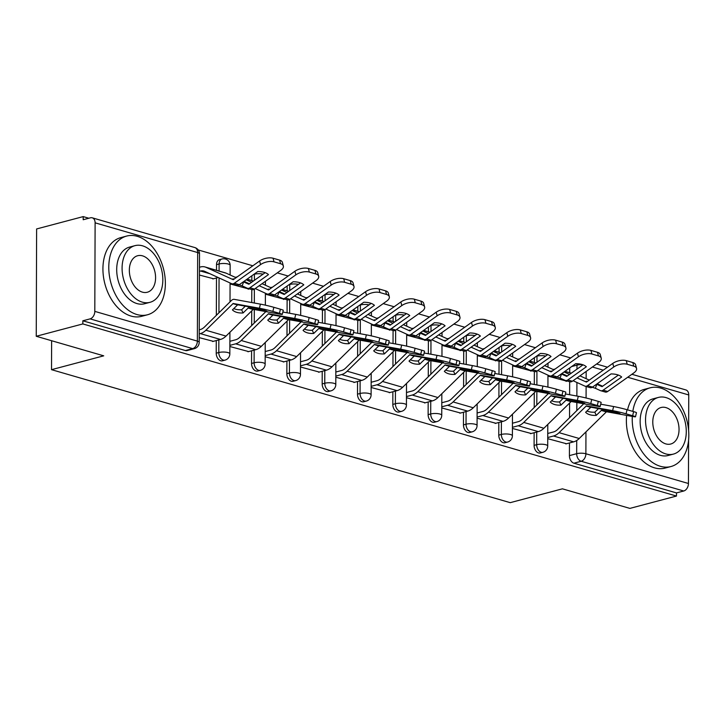 <?xml version="1.0" encoding="UTF-8"?>
<svg xmlns="http://www.w3.org/2000/svg" width="725" height="725" viewBox="0 0 725 725"><rect width="100%" height="100%" fill="white"/><g stroke="black" fill="none" stroke-linecap="round" stroke-linejoin="round"><path stroke-width="1.09" d="M534.135 432.725L534.089 445.368A6.516 4.359 75.2 0 0 538.603 452.944A6.516 4.359 75.2 0 0 540.288 452.98L542.862 452.3A6.516 4.359 -104.8 0 1 541.176 452.264A6.516 4.359 -104.8 0 1 536.672 444.688L536.708 432.037M498.818 422.485L498.773 435.127A6.516 4.359 75.2 0 0 503.277 442.703A6.516 4.359 75.2 0 0 504.972 442.739L507.545 442.06A6.516 4.359 -104.8 0 1 505.851 442.023A6.516 4.359 -104.8 0 1 501.347 434.447L501.392 421.796M463.502 412.244L463.456 424.886A6.516 4.359 75.2 0 0 467.96 432.462A6.516 4.359 75.2 0 0 469.655 432.499L472.229 431.819A6.516 4.359 -104.8 0 1 470.534 431.783A6.516 4.359 -104.8 0 1 466.03 424.207L466.075 411.555M428.176 402.003L428.131 414.646A6.516 4.359 75.2 0 0 432.644 422.222A6.516 4.359 75.2 0 0 434.329 422.258L436.903 421.578A6.516 4.359 -104.8 0 1 435.218 421.542A6.516 4.359 -104.8 0 1 430.713 413.966L430.75 401.315M392.859 391.763L392.814 404.405A6.516 4.359 75.2 0 0 397.318 411.981A6.516 4.359 75.2 0 0 399.013 412.017L401.587 411.338A6.516 4.359 -104.8 0 1 399.901 411.302A6.516 4.359 -104.8 0 1 395.388 403.725L395.433 391.074M357.543 381.522L357.498 394.164A6.516 4.359 75.2 0 0 362.002 401.741A6.516 4.359 75.2 0 0 363.696 401.777L366.27 401.097A6.516 4.359 -104.8 0 1 364.575 401.061A6.516 4.359 -104.8 0 1 360.071 393.485L360.117 380.833M322.217 371.282L322.181 383.924A6.516 4.359 75.2 0 0 326.685 391.5A6.516 4.359 75.2 0 0 328.371 391.536L330.944 390.857A6.516 4.359 -104.8 0 1 329.259 390.82A6.516 4.359 -104.8 0 1 324.755 383.244L324.8 370.593M286.901 361.041L286.855 373.683A6.516 4.359 75.2 0 0 291.368 381.259A6.516 4.359 75.2 0 0 293.054 381.296L295.628 380.616A6.516 4.359 -104.8 0 1 293.942 380.58A6.516 4.359 -104.8 0 1 289.429 373.003L289.474 360.352M251.584 350.8L251.539 363.442A6.516 4.359 75.2 0 0 256.043 371.019A6.516 4.359 75.2 0 0 257.737 371.055L260.311 370.375A6.516 4.359 -104.8 0 1 258.617 370.33A6.516 4.359 -104.8 0 1 254.112 362.763L254.158 350.112M216.267 340.56L216.222 353.202A6.516 4.359 75.2 0 0 220.726 360.778A6.516 4.359 75.2 0 0 222.412 360.814L224.995 360.135A6.516 4.359 -104.8 0 1 223.3 360.089A6.516 4.359 -104.8 0 1 218.796 352.522L218.841 339.871M570.729 357.96L559.836 354.806M535.412 347.719L524.519 344.565M500.087 337.478L489.194 334.325M464.77 327.238L453.877 324.084M429.454 316.997L418.561 313.843M394.128 306.757L383.235 303.603M358.812 296.516L347.918 293.362M323.495 286.275L312.602 283.112M288.178 276.035L277.276 272.872M252.853 265.794L198.251 249.962M88.84 218.243L83.212 216.603L83.194 219.738L90.453 217.808A6.516 4.495 -73.8 0 1 92.247 217.817A6.516 4.495 -73.8 0 1 95.111 222.829L94.803 311.378L197.363 341.112L197.671 252.563L95.111 222.829M36.25 336.273L82.831 323.93L676.47 496.054L629.889 508.397L562.419 488.831L510.219 502.661L51.52 369.668L103.72 355.83L36.25 336.273L36.622 228.946L83.212 216.603M688.596 440.166L688.442 483.502A6.516 4.495 106.2 0 1 683.738 490.997L676.479 492.918L573.919 463.184A6.516 4.359 -104.8 0 1 569.415 455.617L569.46 442.966M569.542 417.736L569.596 402.964M569.623 394.717L569.669 381.712M569.705 372.704L569.714 367.947M631.883 374.281L685.886 389.941A6.516 4.495 106.2 0 1 688.75 394.953L688.623 430.505M676.479 492.918L676.47 496.054M82.84 320.794L185.41 350.538A6.516 4.359 75.2 0 0 187.095 350.574L194.354 348.653A6.516 4.359 -104.8 0 1 192.66 348.616L90.099 318.873L82.84 320.794L82.831 323.93M90.099 318.873A6.516 4.495 -73.8 0 0 94.803 311.378M199.212 337.623L213.313 341.339M199.429 275.047L213.531 278.763M229.861 346.514L248.63 351.58M230.079 283.937L248.856 289.003M265.178 356.754L283.955 361.82M265.395 294.178L284.173 299.244M300.503 366.995L319.272 372.061M300.721 304.418L319.489 309.484M335.82 377.236L354.588 382.302M336.038 314.659L354.806 319.725M371.137 387.476L389.914 392.542M371.354 324.9L390.132 329.966M406.462 397.717L425.231 402.783M406.68 335.14L425.448 340.206M441.779 407.958L460.547 413.023M441.996 345.381L460.765 350.447M477.095 418.198L495.873 423.264M477.313 355.622L496.09 360.688M512.412 428.439L531.189 433.505M512.638 365.862L531.407 370.928M534.225 407.495L534.28 392.723M534.307 384.477L534.352 371.472M534.379 362.464L534.397 357.706M498.909 397.255L498.954 382.483M498.99 374.236L499.036 361.231M499.063 352.223L499.081 347.465M463.583 387.014L463.638 372.242M463.665 363.995L463.71 350.991M463.746 341.983L463.764 337.216M428.267 376.773L428.321 362.002M428.348 353.755L428.393 340.75M428.421 331.742L428.439 326.975M392.95 366.533L392.995 351.761M393.032 343.514L393.077 330.509M393.104 321.501L393.122 316.734M357.624 356.292L357.679 341.52M357.706 333.273L357.751 320.269M357.788 311.261L357.806 306.494M322.308 346.052L322.362 331.28M322.389 323.033L322.435 310.028M322.471 301.02L322.48 296.253M286.991 335.811L287.046 321.039M287.073 312.792L287.118 299.788M287.145 290.779L287.163 286.013M251.675 325.57L251.72 310.798M251.747 302.552L251.792 289.547M251.829 280.539L251.847 275.772M216.349 315.33L216.485 277.983M216.512 270.298L216.53 264.661L219.104 263.972A6.516 4.359 -104.8 0 1 221.959 258.988L219.385 259.677A6.516 4.359 75.2 0 0 216.53 264.661M51.62 340.732L51.52 369.668M547.737 438.679L566.506 443.745M547.955 376.103L566.723 381.169M233.749 308.587A20.191 11.337 155.8 0 0 235.362 309.176A20.191 11.337 155.8 0 0 241.633 309.774L245.313 306.158M243.065 312.973L248.322 307.88L266.927 311.243A20.191 1.033 13.4 0 0 256.288 308.152L237.682 304.799L232.426 309.883A20.191 11.337 155.8 0 0 236.794 312.366A20.191 11.337 155.8 0 0 243.065 312.973L241.633 309.774M199.23 333.89L200.308 333.6A16.285 11.238 -73.8 0 0 205.873 330.247L233.151 303.485L259.432 308.243L260.411 304.128A9.769 0.498 13.4 0 1 273.851 307.309L272.872 311.424A9.769 0.498 -166.6 0 0 259.432 308.243M199.239 329.821L200.317 329.531A12.053 8.31 -73.8 0 0 204.441 327.057L231.502 300.422A4.885 3.371 106.2 0 1 233.169 299.416A4.885 3.371 106.2 0 1 234.284 299.362L260.411 304.128M212.633 341.52L220.454 339.445A16.285 11.238 -73.8 0 0 226.028 336.092L253.306 309.33L279.578 314.079A9.769 0.498 -166.6 0 0 282.297 314.378A9.769 0.498 -166.6 0 0 279.442 313.327L272.872 311.424M279.442 313.327L280.421 309.212L273.851 307.309M280.421 309.212A9.769 0.498 13.4 0 1 283.276 310.264L282.297 314.378M243.328 281.826A20.191 1.486 20.2 0 1 243.627 281.925L242.168 285.886A20.191 1.486 20.2 0 0 239.032 284.862M243.627 281.925L248.856 284.236L265.187 272.663M199.448 271.313L200.526 271.023A12.053 8.31 106.2 0 1 203.843 271.032A12.053 8.31 106.2 0 1 204.64 271.322L231.556 283.647A4.885 3.371 -73.8 0 0 231.882 283.774A4.885 3.371 -73.8 0 0 233.223 283.774A4.885 3.371 -73.8 0 0 234.338 283.239L239.322 284.68L257.828 271.522A20.191 9.588 165.2 0 1 268.468 274.603L249.962 287.762A4.885 3.371 106.2 0 1 248.847 288.305A4.885 3.371 106.2 0 1 247.497 288.305A4.885 3.371 106.2 0 1 247.18 288.178L242.168 285.886M251.711 289.493A4.885 3.371 -73.8 0 0 252.028 289.61A4.885 3.371 -73.8 0 0 253.369 289.619A4.885 3.371 -73.8 0 0 254.484 289.076L280.693 270.443A9.769 4.64 165.2 0 0 283.348 265.984A9.769 4.64 165.2 0 0 280.575 263.737L279.623 260.13A9.769 4.64 -14.8 0 1 282.397 262.377L283.348 265.984M199.457 267.244L200.544 266.954A16.285 11.238 106.2 0 1 205.021 266.963A16.285 11.238 106.2 0 1 206.09 267.362L233.242 279.705L259.595 261A9.769 4.64 -14.8 0 1 273.062 258.227L279.623 260.13M239.322 284.68A4.885 3.371 106.2 0 1 238.208 285.215A4.885 3.371 106.2 0 1 236.858 285.215L231.882 283.774M234.148 279.089A20.191 1.486 20.2 0 0 232.988 278.844L233.912 279.261M205.021 266.963L225.167 272.808A16.285 11.238 106.2 0 1 226.245 273.207L236.087 277.711M244.017 281.345L249.463 283.837M273.062 258.227L274.014 261.834L280.575 263.737M274.014 261.834A9.769 4.64 165.2 0 0 260.547 264.607L259.595 261M234.338 283.239L260.547 264.607M212.851 278.944L218.18 277.53M269.066 318.828A20.191 11.337 155.8 0 0 270.679 319.417A20.191 11.337 155.8 0 0 276.95 320.015L280.629 316.399M278.391 323.214L283.647 318.121L302.243 321.483A20.191 1.033 13.4 0 0 291.604 318.393L272.999 315.04L267.743 320.124A20.191 11.337 155.8 0 0 272.111 322.607A20.191 11.337 155.8 0 0 278.391 323.214L276.95 320.015M229.861 345.372L235.625 343.84A16.285 11.238 -73.8 0 0 241.198 340.487L268.477 313.726L294.749 318.483L295.728 314.369A9.769 0.498 13.4 0 1 309.167 317.55L308.188 321.664A9.769 0.498 -166.6 0 0 294.749 318.483M247.959 351.761L255.78 349.686A16.285 11.238 -73.8 0 0 261.344 346.333L288.623 319.571L314.904 324.32A9.769 0.498 -166.6 0 0 317.613 324.619A9.769 0.498 -166.6 0 0 314.759 323.567L308.188 321.664M229.879 341.303L235.643 339.78A12.053 8.31 -73.8 0 0 239.757 337.297L265.885 311.587M314.759 323.567L315.737 319.453L309.167 317.55M315.737 319.453A9.769 0.498 13.4 0 1 318.592 320.504L317.613 324.619M282.85 312.022L295.728 314.369M304.382 329.068A20.191 11.337 155.8 0 0 305.995 329.657A20.191 11.337 155.8 0 0 312.276 330.256L315.955 326.64M313.708 333.455L318.964 328.362L337.56 331.724A20.191 1.033 13.4 0 0 326.921 328.633L308.324 325.28L303.068 330.364A20.191 11.337 155.8 0 0 307.427 332.847A20.191 11.337 155.8 0 0 313.708 333.455L312.276 330.256M265.187 355.612L270.942 354.081A16.285 11.238 -73.8 0 0 276.515 350.728L303.793 323.966L330.065 328.724L331.044 324.61A9.769 0.498 13.4 0 1 344.493 327.791L343.514 331.905A9.769 0.498 -166.6 0 0 330.065 328.724M283.276 362.002L291.097 359.926A16.285 11.238 -73.8 0 0 296.661 356.573L323.939 329.812L350.22 334.56A9.769 0.498 -166.6 0 0 352.93 334.859A9.769 0.498 -166.6 0 0 350.075 333.808L343.514 331.905M265.196 351.543L270.96 350.021A12.053 8.31 -73.8 0 0 275.083 347.538L301.201 321.827M350.075 333.808L351.054 329.694L344.493 327.791M351.054 329.694A9.769 0.498 13.4 0 1 353.909 330.745L352.93 334.859M318.175 322.263L331.044 324.61M278.654 292.066A20.191 1.486 20.2 0 1 278.953 292.166L277.494 296.126A20.191 1.486 20.2 0 0 274.358 295.102M278.953 292.166L284.182 294.477L300.503 282.904M255.218 288.559L266.873 293.897A4.885 3.371 -73.8 0 0 267.199 294.015A4.885 3.371 -73.8 0 0 268.54 294.015A4.885 3.371 -73.8 0 0 269.655 293.48L274.639 294.921L293.145 281.762A20.191 9.588 165.2 0 1 303.793 284.843L285.278 298.002A4.885 3.371 106.2 0 1 284.164 298.546A4.885 3.371 106.2 0 1 282.822 298.546A4.885 3.371 106.2 0 1 282.496 298.419L277.494 296.126M287.028 299.733A4.885 3.371 -73.8 0 0 287.345 299.851A4.885 3.371 -73.8 0 0 288.695 299.86A4.885 3.371 -73.8 0 0 289.81 299.316L316.018 280.684A9.769 4.64 165.2 0 0 318.674 276.225A9.769 4.64 165.2 0 0 315.892 273.978L314.94 270.371A9.769 4.64 -14.8 0 1 317.722 272.618L318.674 276.225M259.188 285.741L268.558 289.946L294.912 271.241A9.769 4.64 -14.8 0 1 308.379 268.468L314.94 270.371M274.639 294.921A4.885 3.371 106.2 0 1 273.524 295.456A4.885 3.371 106.2 0 1 272.183 295.456L267.199 294.015M269.464 289.329A20.191 1.486 20.2 0 0 268.304 289.085L269.229 289.502M262.078 283.683L271.404 287.952M279.333 291.586L284.789 294.078M246.192 279.796L251.648 282.288M308.379 268.468L309.33 272.074L315.892 273.978M309.33 272.074A9.769 4.64 165.2 0 0 295.863 274.847L294.912 271.241M269.655 293.48L295.863 274.847M248.177 289.184L249.409 288.858M235.29 277.349L235.861 277.195A16.285 11.238 106.2 0 1 237.166 276.95M313.97 302.307A20.191 1.486 20.2 0 1 314.269 302.407L312.81 306.367A20.191 1.486 20.2 0 0 309.675 305.343M314.269 302.407L319.498 304.718L335.82 293.145M290.544 298.8L302.198 304.138A4.885 3.371 -73.8 0 0 302.515 304.255A4.885 3.371 -73.8 0 0 303.866 304.255A4.885 3.371 -73.8 0 0 304.98 303.721L309.956 305.162L328.47 292.003A20.191 9.588 165.2 0 1 339.11 295.084L320.595 308.243A4.885 3.371 106.2 0 1 319.48 308.787A4.885 3.371 106.2 0 1 318.139 308.787A4.885 3.371 106.2 0 1 317.813 308.66L312.81 306.367M322.344 309.974A4.885 3.371 -73.8 0 0 322.67 310.092A4.885 3.371 -73.8 0 0 324.012 310.101A4.885 3.371 -73.8 0 0 325.126 309.557L351.335 290.924A9.769 4.64 165.2 0 0 353.99 286.466A9.769 4.64 165.2 0 0 351.217 284.218L350.266 280.611A9.769 4.64 -14.8 0 1 353.039 282.859L353.99 286.466M294.504 295.981L303.875 300.186L330.237 281.481A9.769 4.64 -14.8 0 1 343.695 278.708L350.266 280.611M309.956 305.162A4.885 3.371 106.2 0 1 308.841 305.696A4.885 3.371 106.2 0 1 307.5 305.696L302.515 304.255M304.79 299.57A20.191 1.486 20.2 0 0 303.63 299.325L304.545 299.742M297.395 293.924L306.729 298.192M314.65 301.827L320.106 304.319M281.517 290.036L286.964 292.528M343.695 278.708L344.647 282.315L351.217 284.218M344.647 282.315A9.769 4.64 165.2 0 0 331.189 285.088L330.237 281.481M304.98 303.721L331.189 285.088M283.493 299.425L284.726 299.099M270.615 287.589L271.177 287.435A16.285 11.238 106.2 0 1 272.482 287.191M136.934 314.532A40.709 27.215 75.2 0 0 147.501 314.768A40.709 27.215 75.2 0 0 164.883 276.044A40.709 27.215 75.2 0 0 137.215 236.305A40.709 27.215 75.2 0 0 126.648 236.069A40.709 27.215 75.2 0 0 109.267 274.784A40.709 27.215 75.2 0 0 136.934 314.532M126.648 236.069L120.794 237.619A40.709 27.215 75.2 0 0 103.412 276.343A40.709 27.215 75.2 0 0 131.089 316.082A40.709 27.215 75.2 0 0 141.647 316.317L147.501 314.768M149.966 302.325L144.583 303.748A29.308 19.593 -104.8 0 1 136.98 303.576A29.308 19.593 -104.8 0 1 117.051 274.965A29.308 19.593 -104.8 0 1 129.567 247.089L134.95 245.657A29.308 19.593 75.2 0 0 122.434 273.533A29.308 19.593 75.2 0 0 142.363 302.153A29.308 19.593 75.2 0 0 149.966 302.325A29.308 19.593 75.2 0 0 162.482 274.44A29.308 19.593 75.2 0 0 142.553 245.829A29.308 19.593 75.2 0 0 134.95 245.657M142.526 255.843A18.886 12.633 75.2 0 0 137.623 255.735A18.886 12.633 75.2 0 0 129.558 273.697A18.886 12.633 75.2 0 0 142.399 292.139A18.886 12.633 75.2 0 0 147.293 292.248A18.886 12.633 75.2 0 0 155.358 274.286A18.886 12.633 75.2 0 0 142.526 255.843M632.3 416.404A40.709 27.215 75.2 0 0 660.384 466.302A40.709 27.215 75.2 0 0 670.951 466.537A40.709 27.215 75.2 0 0 688.333 427.813A40.709 27.215 75.2 0 0 660.665 388.074A40.709 27.215 75.2 0 0 650.098 387.839A40.709 27.215 75.2 0 0 632.816 411.392M626.645 415.371A40.709 27.215 75.2 0 0 654.539 467.852A40.709 27.215 75.2 0 0 665.097 468.087L670.951 466.537M673.416 454.095L668.033 455.517A29.308 19.593 -104.8 0 1 660.43 455.345A29.308 19.593 -104.8 0 1 640.501 426.735A29.308 19.593 -104.8 0 1 653.017 398.859L658.4 397.427A29.308 19.593 75.2 0 0 645.884 425.312A29.308 19.593 75.2 0 0 665.813 453.923A29.308 19.593 75.2 0 0 673.416 454.095A29.308 19.593 75.2 0 0 685.932 426.218A29.308 19.593 75.2 0 0 666.003 397.599A29.308 19.593 75.2 0 0 658.4 397.427M665.976 407.613A18.886 12.633 75.2 0 0 661.073 407.504A18.886 12.633 75.2 0 0 653.007 425.475A18.886 12.633 75.2 0 0 665.849 443.908A18.886 12.633 75.2 0 0 670.752 444.017A18.886 12.633 75.2 0 0 678.817 426.055A18.886 12.633 75.2 0 0 665.976 407.613M650.098 387.839L644.244 389.388A40.709 27.215 75.2 0 0 627.551 409.861M339.708 339.309A20.191 11.337 155.8 0 0 341.312 339.898A20.191 11.337 155.8 0 0 347.592 340.496L351.272 336.88M349.024 343.695L354.28 338.602L372.886 341.964A20.191 1.033 13.4 0 0 362.237 338.874L343.641 335.521L338.385 340.605A20.191 11.337 155.8 0 0 342.753 343.088A20.191 11.337 155.8 0 0 349.024 343.695L347.592 340.496M300.503 365.853L306.267 364.322A16.285 11.238 -73.8 0 0 311.832 360.968L339.11 334.207L365.391 338.965L366.37 334.85A9.769 0.498 13.4 0 1 379.809 338.031L378.831 342.146A9.769 0.498 -166.6 0 0 365.391 338.965M318.592 372.242L326.413 370.167A16.285 11.238 -73.8 0 0 331.987 366.814L359.265 340.052L385.537 344.801A9.769 0.498 -166.6 0 0 388.256 345.1A9.769 0.498 -166.6 0 0 385.392 344.049L378.831 342.146M300.522 361.784L306.276 360.262A12.053 8.31 -73.8 0 0 310.4 357.778L336.518 332.068M385.392 344.049L386.371 339.934L379.809 338.031M386.371 339.934A9.769 0.498 13.4 0 1 389.225 340.986L388.256 345.1M353.492 332.503L366.37 334.85M375.024 349.55A20.191 11.337 155.8 0 0 376.638 350.139A20.191 11.337 155.8 0 0 382.909 350.737L386.588 347.121M384.341 353.936L389.597 348.843L408.202 352.205A20.191 1.033 13.4 0 0 397.563 349.115L378.958 345.762L373.701 350.846A20.191 11.337 155.8 0 0 378.069 353.329A20.191 11.337 155.8 0 0 384.341 353.936L382.909 350.737M335.82 376.094L341.584 374.562A16.285 11.238 -73.8 0 0 347.148 371.209L374.435 344.447L400.708 349.205L401.686 345.091A9.769 0.498 13.4 0 1 415.126 348.272L414.147 352.386A9.769 0.498 -166.6 0 0 400.708 349.205M353.918 382.483L361.739 380.407A16.285 11.238 -73.8 0 0 367.303 377.054L394.581 350.293L420.862 355.042A9.769 0.498 -166.6 0 0 423.572 355.341A9.769 0.498 -166.6 0 0 420.718 354.289L414.147 352.386M335.838 372.025L341.602 370.502A12.053 8.31 -73.8 0 0 345.716 368.019L371.843 342.309M420.718 354.289L421.696 350.175L415.126 348.272M421.696 350.175A9.769 0.498 13.4 0 1 424.551 351.226L423.572 355.341M388.808 342.744L401.686 345.091M410.341 359.79A20.191 11.337 155.8 0 0 411.954 360.379A20.191 11.337 155.8 0 0 418.234 360.978L421.914 357.362M419.666 364.177L424.923 359.083L443.519 362.446A20.191 1.033 13.4 0 0 432.879 359.355L414.283 356.002L409.027 361.086A20.191 11.337 155.8 0 0 413.386 363.569A20.191 11.337 155.8 0 0 419.666 364.177L418.234 360.978M371.146 386.334L376.9 384.803A16.285 11.238 -73.8 0 0 382.474 381.45L409.752 354.688L436.024 359.446L437.003 355.332A9.769 0.498 13.4 0 1 450.452 358.513L449.473 362.627A9.769 0.498 -166.6 0 0 436.024 359.446M389.234 392.723L397.055 390.648A16.285 11.238 -73.8 0 0 402.62 387.295L429.898 360.533L456.179 365.282A9.769 0.498 -166.6 0 0 458.889 365.581A9.769 0.498 -166.6 0 0 456.034 364.53L449.473 362.627M371.155 382.265L376.918 380.743A12.053 8.31 -73.8 0 0 381.042 378.26L407.16 352.549M456.034 364.53L457.013 360.416L450.452 358.513M457.013 360.416A9.769 0.498 13.4 0 1 459.868 361.467L458.889 365.581M424.134 352.984L437.003 355.332M349.287 312.548A20.191 1.486 20.2 0 1 349.586 312.647L348.127 316.608A20.191 1.486 20.2 0 0 344.991 315.583M349.586 312.647L354.815 314.958L371.146 303.385M325.86 309.04L337.515 314.378A4.885 3.371 -73.8 0 0 337.841 314.496A4.885 3.371 -73.8 0 0 339.182 314.496A4.885 3.371 -73.8 0 0 340.297 313.961L345.272 315.402L363.787 302.243A20.191 9.588 165.2 0 1 374.426 305.325L355.921 318.483A4.885 3.371 106.2 0 1 354.806 319.027A4.885 3.371 106.2 0 1 353.456 319.027A4.885 3.371 106.2 0 1 353.138 318.9L348.127 316.608M357.661 320.214A4.885 3.371 -73.8 0 0 357.987 320.332A4.885 3.371 -73.8 0 0 359.328 320.341A4.885 3.371 -73.8 0 0 360.443 319.798L386.652 301.165A9.769 4.64 165.2 0 0 389.307 296.706A9.769 4.64 165.2 0 0 386.534 294.459L385.582 290.852A9.769 4.64 -14.8 0 1 388.355 293.099L389.307 296.706M329.821 306.222L339.191 310.427L365.554 291.722A9.769 4.64 -14.8 0 1 379.012 288.949L385.582 290.852M345.272 315.402A4.885 3.371 106.2 0 1 344.157 315.937A4.885 3.371 106.2 0 1 342.816 315.937L337.841 314.496M340.107 309.811A20.191 1.486 20.2 0 0 338.947 309.566L339.871 309.983M332.721 304.165L342.046 308.433M349.976 312.067L355.422 314.559M316.834 300.277L322.281 302.769M379.012 288.949L379.963 292.556L386.534 294.459M379.963 292.556A9.769 4.64 165.2 0 0 366.506 295.329L365.554 291.722M340.297 313.961L366.506 295.329M318.81 309.666L320.042 309.339M305.932 297.83L306.494 297.676A16.285 11.238 106.2 0 1 307.799 297.431M384.612 322.788A20.191 1.486 20.2 0 1 384.903 322.888L383.452 326.848A20.191 1.486 20.2 0 0 380.308 325.824M384.903 322.888L390.141 325.199L406.462 313.626M361.177 319.281L372.831 324.619A4.885 3.371 -73.8 0 0 373.157 324.737A4.885 3.371 -73.8 0 0 374.499 324.737A4.885 3.371 -73.8 0 0 375.613 324.202L380.598 325.643L399.103 312.484A20.191 9.588 165.2 0 1 409.743 315.574L391.237 328.724A4.885 3.371 106.2 0 1 390.123 329.268A4.885 3.371 106.2 0 1 388.781 329.268A4.885 3.371 106.2 0 1 388.455 329.141L383.452 326.848M392.986 330.455A4.885 3.371 -73.8 0 0 393.303 330.573A4.885 3.371 -73.8 0 0 394.654 330.582A4.885 3.371 -73.8 0 0 395.768 330.038L421.977 311.406A9.769 4.64 165.2 0 0 424.632 306.947A9.769 4.64 165.2 0 0 421.85 304.699L420.899 301.093A9.769 4.64 -14.8 0 1 423.681 303.34L424.632 306.947M365.137 316.462L374.517 320.667L400.871 301.962A9.769 4.64 -14.8 0 1 414.337 299.189L420.899 301.093M380.598 325.643A4.885 3.371 106.2 0 1 379.483 326.178A4.885 3.371 106.2 0 1 378.133 326.178L373.157 324.737M375.423 320.051A20.191 1.486 20.2 0 0 374.263 319.807L375.188 320.223M368.037 314.405L377.362 318.674M385.292 322.308L390.739 324.8M352.151 310.517L357.606 313.01M414.337 299.189L415.289 302.796L421.85 304.699M415.289 302.796A9.769 4.64 165.2 0 0 401.822 305.569L400.871 301.962M375.613 324.202L401.822 305.569M354.135 319.906L355.368 319.58M341.248 308.071L341.819 307.917A16.285 11.238 106.2 0 1 343.115 307.672M419.929 333.029A20.191 1.486 20.2 0 1 420.228 333.128L418.769 337.089A20.191 1.486 20.2 0 0 415.633 336.065M420.228 333.128L425.457 335.439L441.779 323.867M396.502 329.522L408.157 334.859A4.885 3.371 -73.8 0 0 408.474 334.977A4.885 3.371 -73.8 0 0 409.815 334.977A4.885 3.371 -73.8 0 0 410.93 334.442L415.914 335.883L434.429 322.725A20.191 9.588 165.2 0 1 445.068 325.815L426.554 338.965A4.885 3.371 106.2 0 1 425.439 339.508A4.885 3.371 106.2 0 1 424.098 339.508A4.885 3.371 106.2 0 1 423.772 339.382L418.769 337.089M428.303 340.696A4.885 3.371 -73.8 0 0 428.629 340.813A4.885 3.371 -73.8 0 0 429.97 340.822A4.885 3.371 -73.8 0 0 431.085 340.279L457.294 321.646A9.769 4.64 165.2 0 0 459.949 317.188A9.769 4.64 165.2 0 0 457.176 314.94L456.224 311.333A9.769 4.64 -14.8 0 1 458.998 313.581L459.949 317.188M400.463 326.703L409.833 330.908L436.196 312.203A9.769 4.64 -14.8 0 1 449.654 309.43L456.224 311.333M415.914 335.883A4.885 3.371 106.2 0 1 414.8 336.418A4.885 3.371 106.2 0 1 413.458 336.418L408.474 334.977M410.749 330.292A20.191 1.486 20.2 0 0 409.589 330.047L410.504 330.464M403.354 324.646L412.688 328.914M420.609 332.548L426.064 335.041M387.476 320.758L392.923 323.25M449.654 309.43L450.606 313.037L457.176 314.94M450.606 313.037A9.769 4.64 165.2 0 0 437.148 315.81L436.196 312.203M410.93 334.442L437.148 315.81M389.452 330.147L390.684 329.821M376.574 318.311L377.136 318.157A16.285 11.238 106.2 0 1 378.441 317.913M445.667 370.031A20.191 11.337 155.8 0 0 447.271 370.62A20.191 11.337 155.8 0 0 453.551 371.218L457.23 367.602M454.983 374.417L460.239 369.324L478.844 372.686A20.191 1.033 13.4 0 0 468.196 369.596L449.6 366.243L444.343 371.327A20.191 11.337 155.8 0 0 448.712 373.81A20.191 11.337 155.8 0 0 454.983 374.417L453.551 371.218M406.462 396.575L412.226 395.043A16.285 11.238 -73.8 0 0 417.79 391.69L445.068 364.929L471.35 369.687L472.328 365.572A9.769 0.498 13.4 0 1 485.768 368.753L484.789 372.868A9.769 0.498 -166.6 0 0 471.35 369.687M424.551 402.964L432.372 400.889A16.285 11.238 -73.8 0 0 437.945 397.536L465.223 370.774L491.496 375.523A9.769 0.498 -166.6 0 0 494.205 375.822A9.769 0.498 -166.6 0 0 491.351 374.771L484.789 372.868M406.48 392.506L412.235 390.983A12.053 8.31 -73.8 0 0 416.358 388.5L442.477 362.79M491.351 374.771L492.329 370.656L485.768 368.753M492.329 370.656A9.769 0.498 13.4 0 1 495.184 371.708L494.205 375.822M459.451 363.225L472.328 365.572M455.246 343.269A20.191 1.486 20.2 0 1 455.545 343.369L454.086 347.329A20.191 1.486 20.2 0 0 450.95 346.305M455.545 343.369L460.774 345.68L477.104 334.107M431.819 339.762L443.473 345.1A4.885 3.371 -73.8 0 0 443.791 345.218A4.885 3.371 -73.8 0 0 445.141 345.218A4.885 3.371 -73.8 0 0 446.256 344.683L451.231 346.124L469.746 332.965A20.191 9.588 165.2 0 1 480.385 336.056L461.879 349.205A4.885 3.371 106.2 0 1 460.765 349.749A4.885 3.371 106.2 0 1 459.414 349.749A4.885 3.371 106.2 0 1 459.097 349.622L454.086 347.329M463.619 350.936A4.885 3.371 -73.8 0 0 463.946 351.054A4.885 3.371 -73.8 0 0 465.287 351.063A4.885 3.371 -73.8 0 0 466.402 350.519L492.61 331.887A9.769 4.64 165.2 0 0 495.266 327.428A9.769 4.64 165.2 0 0 492.493 325.181L491.541 321.583A9.769 4.64 -14.8 0 1 494.314 323.821L495.266 327.428M435.779 336.944L445.15 341.149L471.513 322.444A9.769 4.64 -14.8 0 1 484.971 319.671L491.541 321.583M451.231 346.124A4.885 3.371 106.2 0 1 450.116 346.659A4.885 3.371 106.2 0 1 448.775 346.659L443.791 345.218M446.065 340.532A20.191 1.486 20.2 0 0 444.905 340.288L445.821 340.705M438.679 334.887L448.005 339.155M455.934 342.789L461.381 345.281M422.793 330.999L428.239 333.491M484.971 319.671L485.922 323.278L492.493 325.181M485.922 323.278A9.769 4.64 165.2 0 0 472.464 326.051L471.513 322.444M446.256 344.683L472.464 326.051M424.768 340.388L426.001 340.061M411.891 328.552L412.452 328.398A16.285 11.238 106.2 0 1 413.757 328.153M480.983 380.272A20.191 11.337 155.8 0 0 482.596 380.861A20.191 11.337 155.8 0 0 488.868 381.459L492.547 377.843M490.299 384.658L495.556 379.565L514.161 382.927A20.191 1.033 13.4 0 0 503.522 379.837L484.916 376.483L479.66 381.567A20.191 11.337 155.8 0 0 484.028 384.051A20.191 11.337 155.8 0 0 490.299 384.658L488.868 381.459M441.779 406.816L447.542 405.284A16.285 11.238 -73.8 0 0 453.107 401.931L480.394 375.169L506.666 379.927L507.645 375.813A9.769 0.498 13.4 0 1 521.085 378.994L520.106 383.108A9.769 0.498 -166.6 0 0 506.666 379.927M459.868 413.205L467.688 411.129A16.285 11.238 -73.8 0 0 473.262 407.776L500.54 381.015L526.812 385.763A9.769 0.498 -166.6 0 0 529.531 386.062A9.769 0.498 -166.6 0 0 526.676 385.011L520.106 383.108M441.797 402.747L447.561 401.224A12.053 8.31 -73.8 0 0 451.675 398.741L477.793 373.031M526.676 385.011L527.655 380.897L521.085 378.994M527.655 380.897A9.769 0.498 13.4 0 1 530.51 381.948L529.531 386.062M494.767 373.466L507.645 375.813M490.571 353.51A20.191 1.486 20.2 0 1 490.861 353.61L489.402 357.57A20.191 1.486 20.2 0 0 486.267 356.546M490.861 353.61L496.09 355.921L512.421 344.348M467.136 350.003L478.79 355.341A4.885 3.371 -73.8 0 0 479.116 355.458A4.885 3.371 -73.8 0 0 480.457 355.458A4.885 3.371 -73.8 0 0 481.572 354.924L486.557 356.365L505.062 343.206A20.191 9.588 165.2 0 1 515.702 346.296L497.196 359.455A4.885 3.371 106.2 0 1 496.081 359.99A4.885 3.371 106.2 0 1 494.74 359.99A4.885 3.371 106.2 0 1 494.414 359.863L489.402 357.57M498.945 361.177A4.885 3.371 -73.8 0 0 499.262 361.295A4.885 3.371 -73.8 0 0 500.612 361.304A4.885 3.371 -73.8 0 0 501.727 360.76L527.936 342.137A9.769 4.64 165.2 0 0 530.582 337.669A9.769 4.64 165.2 0 0 527.809 335.421L526.857 331.823A9.769 4.64 -14.8 0 1 529.631 334.062L530.582 337.669M471.096 347.184L480.476 351.389L506.829 332.684A9.769 4.64 -14.8 0 1 520.296 329.911L526.857 331.823M486.557 356.365A4.885 3.371 106.2 0 1 485.442 356.899A4.885 3.371 106.2 0 1 484.092 356.899L479.116 355.458M481.382 350.773A20.191 1.486 20.2 0 0 480.222 350.528L481.146 350.945M473.996 345.127L483.321 349.396M491.251 353.03L496.698 355.522M458.109 341.239L463.565 343.732M520.296 329.911L521.248 333.518L527.809 335.421M521.248 333.518A9.769 4.64 165.2 0 0 507.781 336.291L506.829 332.684M481.572 354.924L507.781 336.291M460.094 350.628L461.327 350.302M447.207 338.792L447.778 338.638A16.285 11.238 106.2 0 1 449.074 338.394M516.3 390.512A20.191 11.337 155.8 0 0 517.913 391.101A20.191 11.337 155.8 0 0 524.193 391.699L527.863 388.083M525.625 394.898L530.881 389.805L549.478 393.167A20.191 1.033 13.4 0 0 538.838 390.077L520.233 386.724L514.986 391.808A20.191 11.337 155.8 0 0 519.345 394.291A20.191 11.337 155.8 0 0 525.625 394.898L524.193 391.699M477.104 417.056L482.859 415.525A16.285 11.238 -73.8 0 0 488.433 412.181L515.711 385.41L541.983 390.168L542.962 386.053A9.769 0.498 13.4 0 1 556.401 389.234L555.432 393.349A9.769 0.498 -166.6 0 0 541.983 390.168M495.193 423.445L503.014 421.37A16.285 11.238 -73.8 0 0 508.578 418.017L535.857 391.255L562.138 396.004A9.769 0.498 -166.6 0 0 564.847 396.303A9.769 0.498 -166.6 0 0 561.993 395.252L555.432 393.349M477.113 412.987L482.877 411.465A12.053 8.31 -73.8 0 0 487.001 408.982L513.119 383.271M561.993 395.252L562.972 391.138L556.401 389.234M562.972 391.138A9.769 0.498 13.4 0 1 565.826 392.189L564.847 396.303M530.093 383.706L542.962 386.053M525.888 363.751A20.191 1.486 20.2 0 1 526.187 363.85L524.728 367.811A20.191 1.486 20.2 0 0 521.592 366.787M526.187 363.85L531.416 366.161L547.737 354.588M502.461 360.243L514.116 365.581A4.885 3.371 -73.8 0 0 514.433 365.699A4.885 3.371 -73.8 0 0 515.774 365.699A4.885 3.371 -73.8 0 0 516.889 365.164L521.873 366.605L540.388 353.447A20.191 9.588 165.2 0 1 551.027 356.537L532.513 369.696A4.885 3.371 106.2 0 1 531.398 370.23A4.885 3.371 106.2 0 1 530.057 370.23A4.885 3.371 106.2 0 1 529.73 370.103L524.728 367.811M534.262 371.417A4.885 3.371 -73.8 0 0 534.588 371.544A4.885 3.371 -73.8 0 0 535.929 371.544A4.885 3.371 -73.8 0 0 537.044 371.001L563.252 352.377A9.769 4.64 165.2 0 0 565.908 347.909A9.769 4.64 165.2 0 0 563.135 345.662L562.174 342.064A9.769 4.64 -14.8 0 1 564.956 344.303L565.908 347.909M506.422 357.425L515.792 361.63L542.146 342.925A9.769 4.64 -14.8 0 1 555.613 340.152L562.174 342.064M521.873 366.605A4.885 3.371 106.2 0 1 520.758 367.14A4.885 3.371 106.2 0 1 519.417 367.14L514.433 365.699M516.707 361.014A20.191 1.486 20.2 0 0 515.538 360.769L516.463 361.186M509.312 355.368L518.647 359.636M526.567 363.27L532.023 365.763M493.426 351.48L498.882 353.972M555.613 340.152L556.564 343.759L563.135 345.662M556.564 343.759A9.769 4.64 165.2 0 0 543.097 346.532L542.146 342.925M516.889 365.164L543.097 346.532M495.411 360.869L496.643 360.542M482.533 349.033L483.095 348.879A16.285 11.238 106.2 0 1 484.4 348.634M551.625 400.753A20.191 11.337 155.8 0 0 553.229 401.342A20.191 11.337 155.8 0 0 559.51 401.94L563.189 398.324M560.942 405.139L566.198 400.046L584.803 403.408A20.191 1.033 13.4 0 0 574.155 400.318L555.558 396.965L550.302 402.049A20.191 11.337 155.8 0 0 554.67 404.532A20.191 11.337 155.8 0 0 560.942 405.139L559.51 401.94M512.421 427.297L518.185 425.765A16.285 11.238 -73.8 0 0 523.749 422.421L551.027 395.651L577.308 400.408L578.287 396.294A9.769 0.498 13.4 0 1 591.727 399.475L590.748 403.589A9.769 0.498 -166.6 0 0 577.308 400.408M530.51 433.686L538.331 431.611A16.285 11.238 -73.8 0 0 543.895 428.257L571.182 401.496L597.454 406.245A9.769 0.498 -166.6 0 0 600.164 406.544A9.769 0.498 -166.6 0 0 597.309 405.493L590.748 403.589M512.43 423.228L518.194 421.705A12.053 8.31 -73.8 0 0 522.317 419.222L548.435 393.512M597.309 405.493L598.288 401.378L591.727 399.475M598.288 401.378A9.769 0.498 13.4 0 1 601.143 402.429L600.164 406.544M565.409 393.947L578.287 396.294M561.204 373.991A20.191 1.486 20.2 0 1 561.503 374.091L560.044 378.051A20.191 1.486 20.2 0 0 556.909 377.027M561.503 374.091L566.732 376.402L583.063 364.829M537.778 370.484L549.432 375.822A4.885 3.371 -73.8 0 0 549.749 375.94A4.885 3.371 -73.8 0 0 551.1 375.94A4.885 3.371 -73.8 0 0 552.214 375.405L557.19 376.846L575.704 363.687A20.191 9.588 165.2 0 1 586.344 366.778L567.829 379.936A4.885 3.371 106.2 0 1 566.723 380.471A4.885 3.371 106.2 0 1 565.373 380.471A4.885 3.371 106.2 0 1 565.056 380.344L560.044 378.051M569.578 381.658A4.885 3.371 -73.8 0 0 569.904 381.785A4.885 3.371 -73.8 0 0 571.246 381.785A4.885 3.371 -73.8 0 0 572.36 381.241L598.569 362.618A9.769 4.64 165.2 0 0 601.224 358.15A9.769 4.64 165.2 0 0 598.451 355.903L597.5 352.305A9.769 4.64 -14.8 0 1 600.273 354.543L601.224 358.15M541.738 367.666L551.109 371.871L577.472 353.166A9.769 4.64 -14.8 0 1 590.929 350.392L597.5 352.305M557.19 376.846A4.885 3.371 106.2 0 1 556.075 377.381A4.885 3.371 106.2 0 1 554.734 377.381L549.749 375.94M552.024 371.254A20.191 1.486 20.2 0 0 550.864 371.01L551.779 371.427M544.638 365.608L553.963 369.877M561.884 373.511L567.34 376.003M528.752 361.721L534.198 364.213M590.929 350.392L591.881 353.999L598.451 355.903M591.881 353.999A9.769 4.64 165.2 0 0 578.423 356.772L577.472 353.166M552.214 375.405L578.423 356.772M530.727 371.109L531.96 370.783M517.849 359.274L518.411 359.12A16.285 11.238 106.2 0 1 519.716 358.875M586.942 410.993A20.191 11.337 155.8 0 0 588.555 411.583A20.191 11.337 155.8 0 0 594.826 412.181L598.506 408.565M596.258 415.38L601.514 410.287L620.12 413.649A20.191 1.033 13.4 0 0 609.48 410.558L590.875 407.205L585.619 412.289A20.191 11.337 155.8 0 0 589.987 414.772A20.191 11.337 155.8 0 0 596.258 415.38L594.826 412.181M547.737 437.538L553.501 436.006A16.285 11.238 -73.8 0 0 559.066 432.662L586.344 405.891L612.625 410.649L613.604 406.535A9.769 0.498 13.4 0 1 627.043 409.716L626.065 413.83A9.769 0.498 -166.6 0 0 612.625 410.649M565.826 443.927L573.647 441.851A16.285 11.238 -73.8 0 0 579.221 438.498L606.499 411.737L632.771 416.494A9.769 0.498 -166.6 0 0 635.49 416.784A9.769 0.498 -166.6 0 0 632.635 415.733L626.065 413.83M547.756 433.468L553.519 431.946A12.053 8.31 -73.8 0 0 557.634 429.463L583.752 403.752M632.635 415.733L633.614 411.619L627.043 409.716M633.614 411.619A9.769 0.498 13.4 0 1 636.468 412.67L635.49 416.784M600.726 404.188L613.604 406.535M596.53 384.232A20.191 1.486 20.2 0 1 596.82 384.332L595.361 388.292A20.191 1.486 20.2 0 0 592.225 387.268M596.82 384.332L602.049 386.642L618.38 375.07M573.094 380.725L584.749 386.062A4.885 3.371 -73.8 0 0 585.075 386.18A4.885 3.371 -73.8 0 0 586.416 386.18A4.885 3.371 -73.8 0 0 587.531 385.646L592.515 387.087L611.021 373.928A20.191 9.588 165.2 0 1 621.66 377.018L603.155 390.177A4.885 3.371 106.2 0 1 602.04 390.712A4.885 3.371 106.2 0 1 600.699 390.712A4.885 3.371 106.2 0 1 600.373 390.585L595.361 388.292M604.904 391.899A4.885 3.371 -73.8 0 0 605.221 392.026A4.885 3.371 -73.8 0 0 606.562 392.026A4.885 3.371 -73.8 0 0 607.677 391.482L633.895 372.858A9.769 4.64 165.2 0 0 636.541 368.391A9.769 4.64 165.2 0 0 633.768 366.143L632.816 362.545A9.769 4.64 -14.8 0 1 635.589 364.784L636.541 368.391M577.055 377.906L586.434 382.111L612.788 363.406A9.769 4.64 -14.8 0 1 626.255 360.633L632.816 362.545M592.515 387.087A4.885 3.371 106.2 0 1 591.401 387.621A4.885 3.371 106.2 0 1 590.05 387.621L585.075 386.18M587.341 381.495A20.191 1.486 20.2 0 0 586.181 381.25L587.105 381.667M579.955 375.849L589.28 380.118M597.21 383.752L602.656 386.244M564.068 371.961L569.524 374.453M626.255 360.633L627.207 364.24L633.768 366.143M627.207 364.24A9.769 4.64 165.2 0 0 613.74 367.013L612.788 363.406M587.531 385.646L613.74 367.013M566.044 381.35L567.285 381.024M553.166 369.514L553.737 369.36A16.285 11.238 106.2 0 1 555.033 369.116M534.089 445.368L536.672 444.688A6.516 1.803 0.2 0 1 545.88 444.76A6.516 1.803 -179.8 0 1 547.71 446.029L547.783 424.433M498.773 435.127L501.347 434.447A6.516 1.803 0.2 0 1 510.554 434.52A6.516 1.803 -179.8 0 1 512.394 435.788L512.466 414.192M463.456 424.886L466.03 424.207A6.516 1.803 0.2 0 1 475.237 424.279A6.516 1.803 -179.8 0 1 477.068 425.548L477.15 403.952M428.131 414.646L430.713 413.966A6.516 1.803 0.2 0 1 439.921 414.038A6.516 1.803 -179.8 0 1 441.752 415.307L441.824 393.711M392.814 404.405L395.388 403.725A6.516 1.803 0.2 0 1 404.604 403.798A6.516 1.803 -179.8 0 1 406.435 405.067L406.507 383.471M357.498 394.164L360.071 393.485A6.516 1.803 0.2 0 1 369.279 393.557A6.516 1.803 -179.8 0 1 371.109 394.826L371.191 373.23M322.181 383.924L324.755 383.244A6.516 1.803 0.2 0 1 333.962 383.317A6.516 1.803 -179.8 0 1 335.793 384.585L335.865 362.989M286.855 373.683L289.429 373.003A6.516 1.803 0.2 0 1 298.646 373.076A6.516 1.803 -179.8 0 1 300.476 374.345L300.549 352.749M251.539 363.442L254.112 362.763A6.516 1.803 0.2 0 1 263.32 362.835A6.516 1.803 -179.8 0 1 265.151 364.095L265.232 342.508M216.222 353.202L218.796 352.522A6.516 1.803 0.2 0 1 228.003 352.595A6.516 1.803 -179.8 0 1 229.834 353.854L229.907 332.267M569.415 455.617L576.665 453.687L576.719 440.492M576.819 410.577L576.846 402.493M576.873 396.04L576.919 382.474M576.964 369.161L576.982 365.146A6.516 4.359 -104.8 0 1 577.109 363.723M571.681 366.542L576.982 365.146A6.516 1.803 -179.8 0 1 582.628 364.675M586.162 371.436L586.144 378.686M586.117 386.479L586.072 397.989M585.954 431.873L585.882 453.759L688.442 483.502M688.75 394.953L627.705 377.254M603.282 370.167L592.388 367.013M536.808 404.958L536.853 391.4M536.881 384.939L536.926 371.082M536.953 362.255L536.98 356.138A6.516 4.359 -104.8 0 1 536.98 355.866M536.364 356.301L536.98 356.138A6.516 1.803 -179.8 0 1 545.653 356.075M501.492 394.717L501.537 381.16M501.555 374.698L501.609 360.842M501.637 352.015L501.655 345.897A6.516 4.359 -104.8 0 1 501.664 345.626M501.048 346.061L501.655 345.897A6.516 1.803 -179.8 0 1 510.327 345.834M466.166 384.477L466.211 370.919M466.238 364.458L466.284 350.601M466.32 341.774L466.338 335.657A6.516 4.359 -104.8 0 1 466.347 335.385M465.722 335.82L466.338 335.657A6.516 1.803 -179.8 0 1 475.011 335.593M430.849 374.236L430.895 360.678M430.922 354.217L430.967 340.36M430.994 331.533L431.022 325.416A6.516 4.359 -104.8 0 1 431.022 325.144M430.405 325.579L431.022 325.416A6.516 1.803 -179.8 0 1 439.694 325.353M395.533 363.995L395.578 350.438M395.596 343.976L395.651 330.12M395.678 321.293L395.696 315.176A6.516 4.359 -104.8 0 1 395.705 314.904M395.089 315.339L395.696 315.176A6.516 1.803 -179.8 0 1 404.369 315.112M360.207 353.755L360.262 340.197M360.28 333.736L360.325 319.879M360.361 311.052L360.379 304.935A6.516 4.359 -104.8 0 1 360.388 304.663M359.772 305.098L360.379 304.935A6.516 1.803 -179.8 0 1 369.052 304.872M324.891 343.514L324.936 329.957M324.963 323.495L325.008 309.638M325.036 300.812L325.063 294.694A6.516 4.359 -104.8 0 1 325.063 294.423M324.447 294.858L325.063 294.694A6.516 1.803 -179.8 0 1 333.736 294.631M289.574 333.273L289.619 319.716M289.638 313.254L289.692 299.398M289.719 290.571L289.746 284.454A6.516 4.359 -104.8 0 1 289.746 284.182M289.13 284.617L289.746 284.454A6.516 1.803 -179.8 0 1 298.419 284.39M254.248 323.033L254.303 309.475M254.321 303.014L254.366 289.157M254.403 280.33L254.421 274.213A6.516 4.359 -104.8 0 1 254.43 273.941M253.813 274.376L254.421 274.213A6.516 1.803 -179.8 0 1 263.093 274.15M218.932 312.792L219.059 277.929M219.077 271.041L219.104 263.972A6.516 1.803 -179.8 0 1 228.312 264.045A6.516 1.803 -179.8 0 1 230.142 265.314A6.516 6.516 0 0 0 221.959 258.988M185.41 350.538L192.66 348.616A6.516 4.495 106.2 0 0 197.363 341.112A6.516 1.803 0.2 0 1 199.194 342.381L199.511 253.832A6.516 6.516 0 0 0 194.808 247.551L92.247 217.817M573.919 463.184L581.178 461.263A6.516 4.359 -104.8 0 1 576.665 453.687A6.516 1.803 -179.8 0 1 585.882 453.759A6.516 4.495 106.2 0 1 581.178 461.263L683.738 490.997M194.808 247.551A6.516 4.495 -73.8 0 1 197.671 252.563A6.516 1.803 0.2 0 1 199.511 253.832M237.456 304.935L232.933 303.621M253.079 309.466L248.104 308.016M226.028 336.092L205.873 330.247M237.827 304.79L233.305 303.476M253.451 309.321L248.476 307.88M220.454 339.445L200.308 333.6M249.962 287.762L254.484 289.076M206.09 267.362L226.245 273.207M200.526 271.023L209.951 273.76M272.781 315.176L268.25 313.862M288.405 319.707L283.421 318.257M261.344 346.333L241.198 340.487M273.153 315.031L268.622 313.717M288.767 319.562L283.792 318.121M255.78 349.686L235.625 343.84M308.098 325.416L303.567 324.102M323.722 329.947L318.737 328.498M296.661 356.573L276.515 350.728M308.469 325.271L303.938 323.957M324.093 329.803L319.109 328.362M291.097 359.926L270.942 354.081M285.278 298.002L289.81 299.316M246.998 279.225L253.36 281.064M320.595 308.243L325.126 309.557M282.315 289.465L288.686 291.305M343.414 335.657L338.892 334.343M359.038 340.188L354.063 338.738M331.987 366.814L311.832 360.968M343.786 335.512L339.264 334.198M359.41 340.043L354.425 338.602M326.413 370.167L306.267 364.322M378.74 345.897L374.209 344.583M394.355 350.429L389.379 348.979M367.303 377.054L347.148 371.209M379.112 345.752L374.58 344.438M394.726 350.284L389.751 348.843M361.739 380.407L341.584 374.562M414.057 356.138L409.525 354.824M429.68 360.669L424.696 359.219M402.62 387.295L382.474 381.45M414.428 355.993L409.897 354.679M430.052 360.524L425.067 359.083M397.055 390.648L376.9 384.803M355.921 318.483L360.443 319.798M317.632 299.706L324.002 301.546M391.237 328.724L395.768 330.038M352.957 309.947L359.319 311.786M426.554 338.965L431.085 340.279M388.274 320.187L394.645 322.027M449.373 366.379L444.851 365.065M464.997 370.91L460.013 369.46M437.945 397.536L417.79 391.69M449.745 366.234L445.222 364.92M465.368 370.765L460.384 369.324M432.372 400.889L412.226 395.043M461.879 349.205L466.402 350.519M423.59 330.428L429.961 332.267M484.699 376.619L480.168 375.305M500.313 381.151L495.338 379.701M473.262 407.776L453.107 401.931M485.07 376.474L480.539 375.16M500.685 381.006L495.71 379.565M467.688 411.129L447.542 405.284M497.196 359.455L501.727 360.76M458.916 340.668L465.278 342.508M520.015 386.86L515.484 385.546M535.639 391.391L530.655 389.941M508.578 418.017L488.433 412.181M520.387 386.715L515.856 385.401M536.011 391.246L531.026 389.805M503.014 421.37L482.859 415.525M532.513 369.696L537.044 371.001M494.233 350.909L500.594 352.749M555.332 397.101L550.81 395.787M570.956 401.632L565.971 400.182M543.895 428.257L523.749 422.421M555.703 396.956L551.172 395.642M571.327 401.487L566.343 400.046M538.331 431.611L518.185 425.765M567.829 379.936L572.36 381.241M529.549 361.15L535.92 362.989M590.658 407.341L586.126 406.027M606.272 411.873L601.297 410.423M579.221 438.498L559.066 432.662M591.02 407.196L586.498 405.882M606.644 411.728L601.668 410.287M573.647 441.851L553.501 436.006M603.155 390.177L607.677 391.482M564.875 371.39L571.237 373.23M230.142 265.314L230.115 274.974M230.079 282.977L230.015 301.881M224.995 360.135A6.516 6.516 0 0 0 229.834 353.854M265.441 281.291L265.432 285.215M265.404 293.217L265.359 305.162M265.341 311.487L265.332 312.122M260.311 370.375A6.516 6.516 0 0 0 265.151 364.095M300.766 291.532L300.748 295.456M300.721 303.458L300.676 315.402M300.657 321.728L300.657 322.362M295.628 380.616A6.516 6.516 0 0 0 300.476 374.345M336.083 301.772L336.065 305.696M336.038 313.698L336.001 325.643M335.974 331.968L335.974 332.603M330.944 390.857A6.516 6.516 0 0 0 335.793 384.585M371.399 312.013L371.39 315.937M371.363 323.939L371.318 335.883M371.3 342.209L371.291 342.843M366.27 401.097A6.516 6.516 0 0 0 371.109 394.826M406.725 322.253L406.707 326.178M406.68 334.18L406.634 346.124M406.616 352.45L406.616 353.084M401.587 411.338A6.516 6.516 0 0 0 406.435 405.067M442.042 332.494L442.023 336.418M441.996 344.42L441.96 356.365M441.933 362.69L441.933 363.325M436.903 421.578A6.516 6.516 0 0 0 441.752 415.307M477.358 342.735L477.349 346.659M477.322 354.661L477.277 366.605M477.258 372.931L477.249 373.565M472.229 431.819A6.516 6.516 0 0 0 477.068 425.548M512.675 352.975L512.666 356.899M512.638 364.902L512.593 376.846M512.575 383.172L512.575 383.806M507.545 442.06A6.516 6.516 0 0 0 512.394 435.788M548 363.216L547.982 367.14M547.955 375.142L547.919 387.087M547.892 393.412L547.892 394.047M542.862 452.3A6.516 6.516 0 0 0 547.71 446.029M607.459 367.194L596.566 364.041M194.354 348.653A6.516 6.516 0 0 0 199.194 342.381M247.497 288.305L252.028 289.61M247.089 279.161L253.451 281.001M282.822 298.546L287.345 299.851M282.406 289.402L288.767 291.242M318.139 308.787L322.67 310.092M317.722 299.642L324.093 301.482M353.456 319.027L357.987 320.332M353.039 309.883L359.41 311.723M388.781 329.268L393.303 330.573M388.364 320.124L394.726 321.963M424.098 339.508L428.629 340.813M423.681 330.364L430.052 332.213M459.414 349.749L463.946 351.054M458.998 340.605L465.368 342.454M494.74 359.99L499.262 361.295M494.323 350.846L500.685 352.694M530.057 370.23L534.588 371.544M529.64 361.086L536.002 362.935M565.373 380.471L569.904 381.785M564.956 371.327L571.327 373.176M600.699 390.712L605.221 392.026"/></g></svg>
